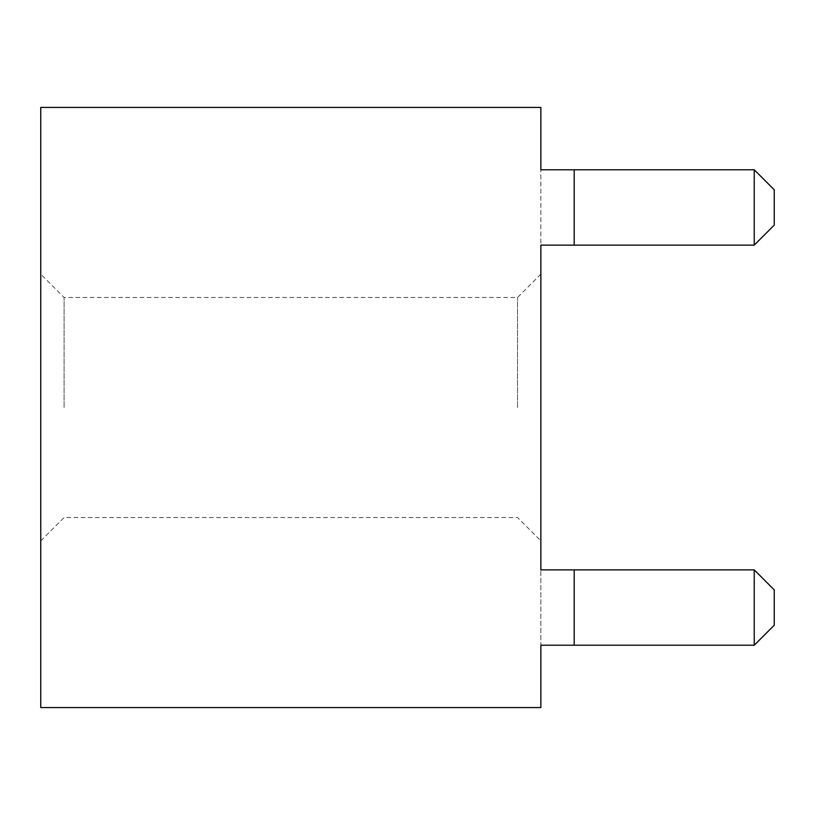 <?xml version="1.0" encoding="UTF-8"?>
<svg xmlns="http://www.w3.org/2000/svg" width="815" height="815" viewBox="0 0 815 815"><rect width="100%" height="100%" fill="white"/><g stroke="black" fill="none" stroke-linecap="round" stroke-linejoin="round"><path stroke-width="0.61" stroke-dasharray="4.08 3.06" d="M40.75 407.5L40.75 274.135L40.75 407.5M64.09 407.5L64.09 297.475L64.09 407.5M517.525 407.5L517.525 297.475L517.525 407.5M540.865 407.5L540.865 274.135L540.865 407.5M754.242 645.225L774.25 625.217L774.25 589.877L774.25 625.217L754.242 645.225L774.25 625.217L774.25 589.877L754.242 569.868L754.242 645.225L754.242 569.868L774.25 589.877L754.242 569.868L754.242 645.225L574.208 645.225L574.208 569.868L574.208 645.225L540.865 645.225L754.242 645.225L540.865 645.225L540.865 569.868L540.865 707.573L40.75 707.573L40.75 107.427L540.865 107.427L540.865 245.132L754.242 245.132L774.25 225.123L774.25 189.783L774.25 225.123L754.242 245.132L754.242 169.775L754.242 245.132L574.208 245.132L574.208 169.775L540.865 169.775L540.865 245.132L754.242 245.132L774.25 225.123L774.25 189.783L754.242 169.775L754.242 245.132M774.25 189.783L754.242 169.775L774.25 189.783M754.242 569.868L540.865 569.868L754.242 569.868L540.865 569.868L540.865 245.132L574.208 245.132L574.208 169.775L754.242 169.775L540.865 169.775L754.242 169.775M574.208 645.225L574.208 569.868M574.208 245.132L574.208 169.775M540.865 274.135L517.525 297.475L64.09 297.475L40.75 274.135M40.75 540.865L64.09 517.525L517.525 517.525L540.865 540.865"/><path stroke-width="1.22" d="M754.242 169.775L754.242 245.132L774.25 225.123L774.25 189.783L754.242 169.775L540.865 169.775L540.865 107.427L40.75 107.427L40.75 707.573L540.865 707.573L540.865 645.225L574.208 645.225L574.208 569.868L540.865 569.868L540.865 245.132L574.208 245.132L574.208 169.775M754.242 569.868L754.242 645.225L774.25 625.217L774.25 589.877L754.242 569.868L574.208 569.868M754.242 245.132L574.208 245.132M754.242 645.225L574.208 645.225"/></g></svg>
